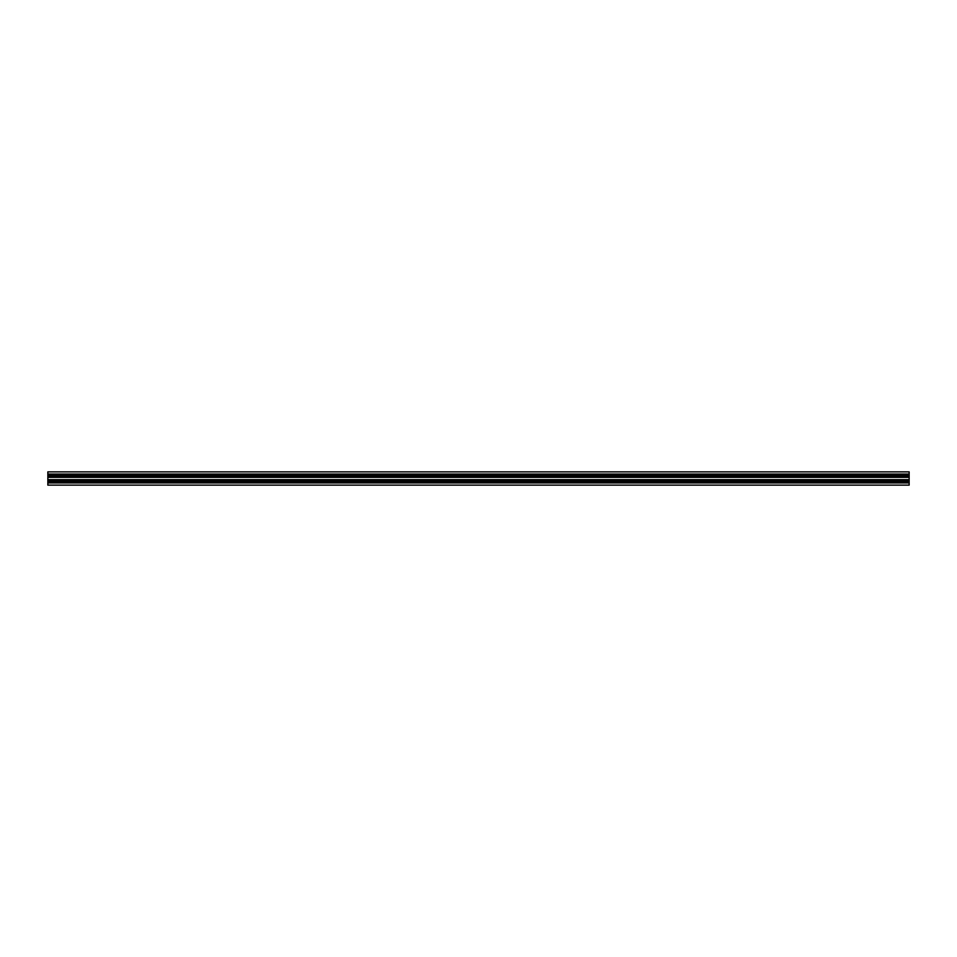 <?xml version="1.0" encoding="UTF-8"?>
<svg xmlns="http://www.w3.org/2000/svg" width="957" height="957" viewBox="0 0 957 957"><rect width="100%" height="100%" fill="white"/><g stroke="black" fill="none" stroke-linecap="round" stroke-linejoin="round"><path stroke-width="1.44" d="M47.85 471.861L47.85 474.062L909.15 474.062L909.15 476.921L909.15 471.861L47.85 471.861L47.85 474.505L909.15 474.505L47.85 474.505L47.85 475.581L47.85 474.062L47.85 482.938L909.15 482.938L909.15 480.079L909.15 485.139L47.85 485.139L47.85 481.957L909.15 482.424M47.85 475.043L909.15 475.043L47.85 475.043L47.85 481.957L909.15 481.957M909.15 475.043L909.15 481.419M47.85 482.424L47.85 480.079L909.15 480.079M47.85 479.648L909.15 479.648M47.85 477.352L909.15 477.352M47.85 474.062L47.85 476.921L909.15 476.921M47.85 475.581L909.15 475.581M47.85 475.761L909.15 475.761M47.85 475.94L909.15 475.94M47.85 476.119L909.15 476.119M47.85 476.311L909.15 476.311M47.85 476.49L909.15 476.49M47.85 476.67L909.15 476.67M47.85 476.861L909.15 476.861M47.85 480.139L909.15 480.139M47.85 480.33L909.15 480.33M47.85 480.51L909.15 480.51M47.85 480.689L909.15 480.689M47.85 480.881L909.15 480.881M47.85 481.06L909.15 481.06M47.85 481.239L909.15 481.239M47.85 474.576L909.15 474.576M47.85 482.938L47.85 485.139"/></g></svg>
